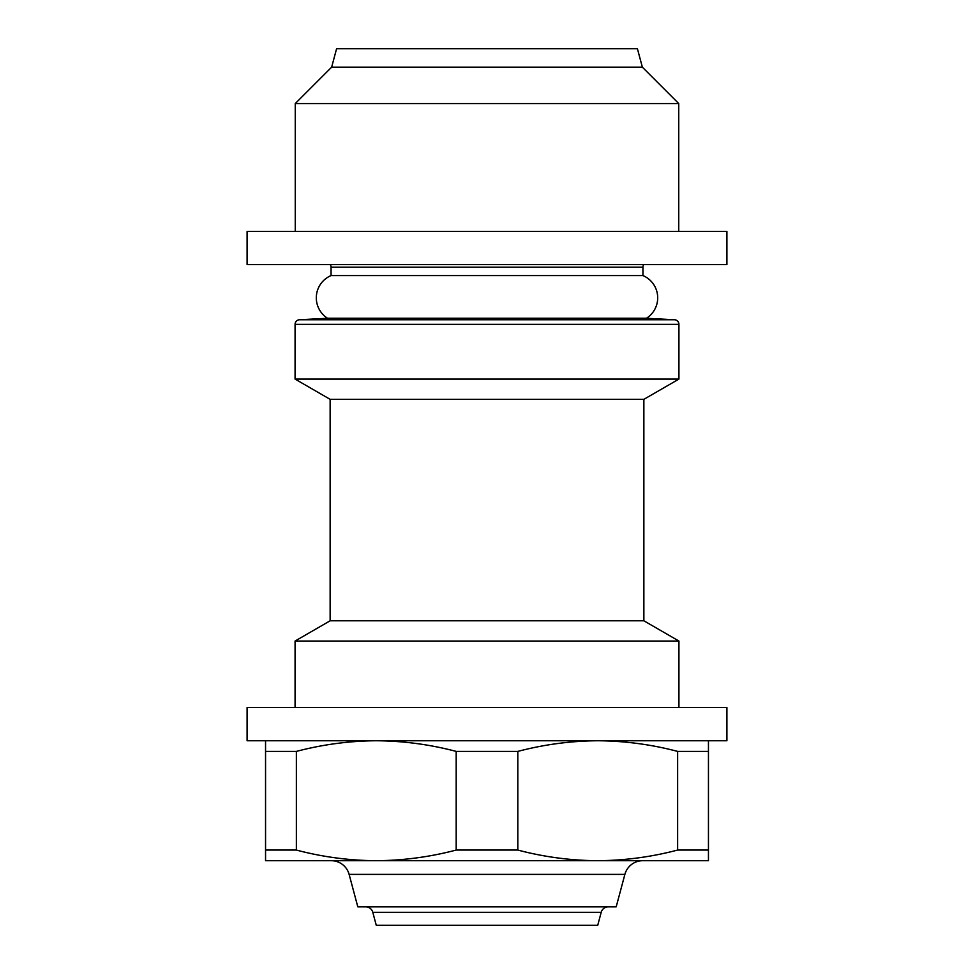 <?xml version="1.0" encoding="UTF-8"?>
<svg xmlns="http://www.w3.org/2000/svg" width="974" height="974" viewBox="0 0 974 974"><rect width="100%" height="100%" fill="white"/><g stroke="black" fill="none" stroke-linecap="round" stroke-linejoin="round"><path stroke-width="1.46" d="M642.937 275.569L331.063 275.569L331.063 267.193L642.937 267.193L642.937 275.569A24.18 24.18 0 0 1 646.529 318.218A4.614 4.614 0 0 0 647.32 318.328L674.556 319.752A4.614 4.614 0 0 1 678.927 324.366L678.927 379.093L295.073 379.093L295.073 324.366A4.614 4.614 0 0 1 299.444 319.752L674.556 319.752M330.271 264.624A4.614 4.614 0 0 1 331.063 267.193M643.729 264.624A4.614 4.614 0 0 0 642.937 267.193M678.744 231.398L678.744 103.548L295.256 103.548L295.256 231.398M642.353 67.157L637.41 48.7L336.59 48.7L331.647 67.157L642.353 67.157L678.744 103.548M331.647 67.157L295.256 103.548M560.379 231.398L726.908 231.398L726.908 264.624L247.092 264.624L247.092 231.398L560.379 231.398M331.063 275.569A24.18 24.18 0 0 0 327.471 318.218L646.529 318.218M331.294 860.712A18.457 18.457 0 0 1 349.118 874.384L624.882 874.384A18.457 18.457 0 0 1 642.706 860.712M349.118 874.384L357.811 906.843L616.189 906.843L624.882 874.384M365.664 906.843A7.378 7.378 0 0 1 372.798 912.321L601.202 912.321A7.378 7.378 0 0 1 608.336 906.843M372.798 912.321L376.268 925.3L597.732 925.3L601.202 912.321M620.949 740.751L247.092 740.751L247.092 707.538L726.908 707.538L726.908 740.751L620.949 740.751M327.471 318.218A4.614 4.614 0 0 1 326.68 318.328L299.444 319.752M643.863 399.34L643.863 620.791L330.137 620.791L330.137 399.34L643.863 399.34L678.927 379.093M330.137 399.34L295.073 379.093M330.137 620.791L295.073 641.038L678.927 641.038L643.863 620.791M678.927 707.538L678.927 641.038M295.073 707.538L295.073 641.038M376.256 860.712L708.451 860.712L708.451 850.059L677.636 850.059C651.423 856.974 624.784 860.517 597.732 860.712C570.63 860.529 543.991 856.986 517.815 850.059L456.185 850.059C429.96 856.974 403.321 860.517 376.268 860.712C349.179 860.529 322.54 856.986 296.364 850.059L265.549 850.059L265.549 860.712L376.268 860.712M265.549 850.059L265.549 751.404L296.364 751.404L296.364 850.059M265.549 740.751L265.549 751.404M456.185 850.059L456.185 751.404L517.815 751.404L517.815 850.059M296.364 751.404C322.577 744.489 349.216 740.934 376.268 740.751C403.37 740.934 430.009 744.477 456.185 751.404M677.636 850.059L677.636 751.404L708.451 751.404L708.451 850.059M517.815 751.404C544.04 744.489 570.679 740.934 597.732 740.751C624.821 740.934 651.46 744.477 677.636 751.404M708.451 751.404L708.451 740.751M326.68 318.328L647.32 318.328M295.073 324.366L678.927 324.366"/></g></svg>
